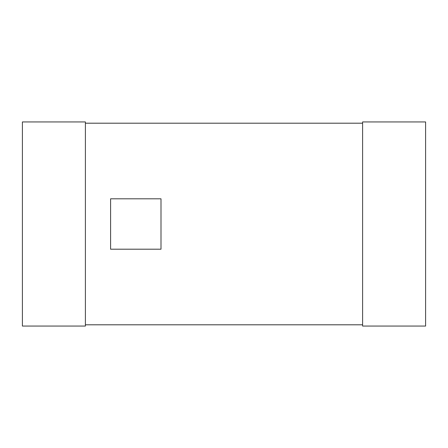 <?xml version="1.0" encoding="UTF-8"?>
<svg xmlns="http://www.w3.org/2000/svg" width="448" height="448" viewBox="0 0 448 448"><rect width="100%" height="100%" fill="white"/><g stroke="black" fill="none" stroke-linecap="round" stroke-linejoin="round"><path stroke-width="0.67" d="M362.6 123.2L85.4 123.2M85.4 324.8L362.6 324.8M362.6 326.06L425.6 326.06L425.6 121.94L362.6 121.94L362.6 326.06M85.4 326.06L22.4 326.06L22.4 121.94L85.4 121.94L85.4 326.06M110.6 198.8L110.6 249.2L161 249.2L161 198.8L110.6 198.8"/></g></svg>
